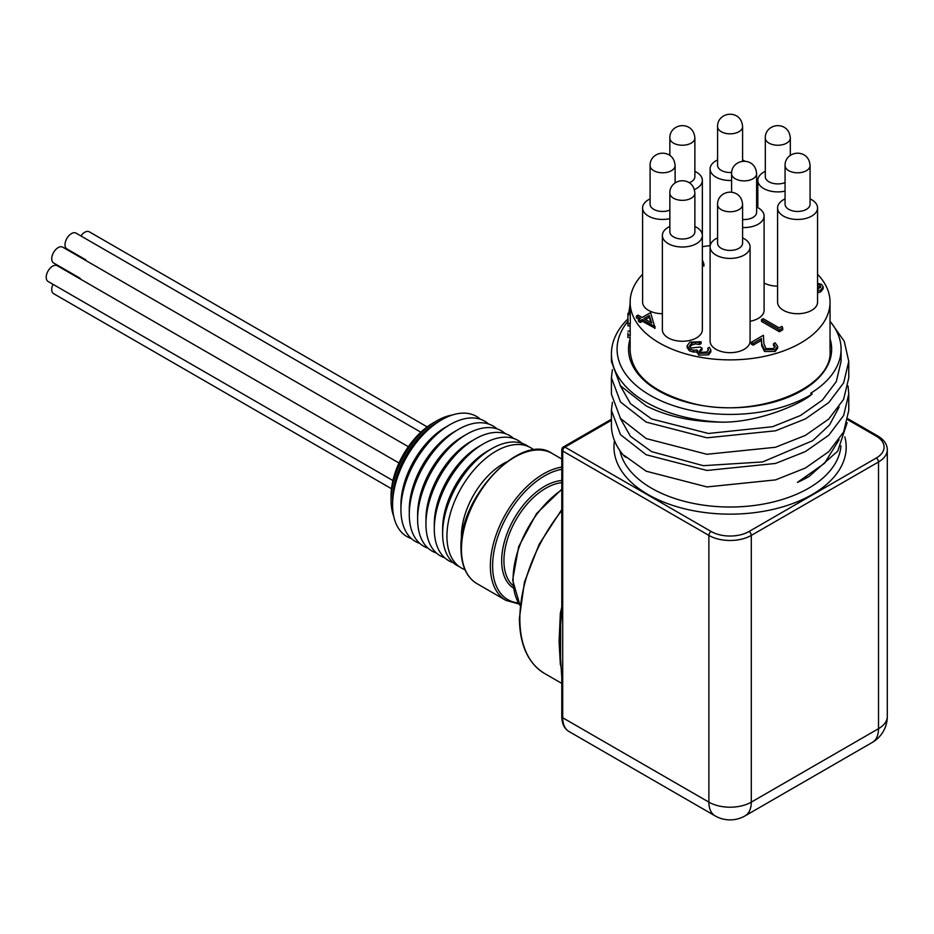 <?xml version="1.0" encoding="UTF-8"?>
<svg xmlns="http://www.w3.org/2000/svg" width="934" height="934" viewBox="0 0 934 934"><rect width="100%" height="100%" fill="white"/><g stroke="black" fill="none" stroke-linecap="round" stroke-linejoin="round"><path stroke-width="1.4" d="M847.115 422.74L837.74 451.145L809.148 476.422L797.403 482.399A110.994 64.084 0 0 0 808.575 476.76A110.994 64.084 0 0 0 808.949 476.538M797.403 482.399L824.477 463.357L839.094 439.739M619.989 417.802L630.438 436.295L651.605 451.624L703.29 465.681L762.646 461.933L812.708 440.673L829.532 424.958L839.094 407.096M619.989 385.158L630.45 403.651L651.605 418.969L708.416 433.469L772.558 426.71L800.485 415.513L822.352 400.137L836.292 381.574L841.079 361.365L841.079 349.176A110.994 64.084 0 0 0 830.046 321.319M848.037 385.929L848.761 394.008L843.659 415.478L828.785 435.221L805.388 451.589L775.5 463.451L706.945 470.456L646.176 454.753L620.456 434.602L611.42 410.341L612.389 402.25M611.42 410.388L611.42 425.18A118.665 68.509 0 0 0 624.356 456.282L626.34 457.52M848.761 394.066L848.761 410.47L843.647 431.94L828.773 451.671L805.4 468.027L775.535 479.901L706.98 486.929L646.176 471.203L624.356 455.547L624.356 456.282M831.167 322.709L844.278 341.342L848.761 361.353L843.671 382.812L828.797 402.554L805.423 418.911L775.547 430.796L706.968 437.812L646.176 422.11L620.456 401.97L611.42 377.71L612.389 369.607M611.42 377.745L611.42 394.148L620.445 418.409L646.176 438.56L706.898 454.274L775.43 447.281L805.33 435.419L828.727 419.074L843.624 399.343L848.761 377.885L848.761 361.446M841.079 349.176A110.994 64.084 0 0 1 810.7 393.226L812.171 394.031C800.099 404.807 757.112 422.635 721.935 422.145A118.665 68.509 180 0 1 646.176 402.239A118.665 68.509 180 0 1 611.42 353.788A118.665 68.509 180 0 1 627.905 318.949M611.42 361.493L620.445 385.765L646.176 405.916C667.273 416.517 692.526 421.923 721.935 422.145M398.981 463.007L57.219 265.688A9.118 5.265 120 0 0 52.654 266.143A9.118 5.265 120 0 0 46.7 274.176A9.118 5.265 120 0 0 48.101 281.484L392.934 480.566M420.849 432.22L76.016 233.126A9.118 5.265 120 0 0 71.451 233.582A9.118 5.265 120 0 0 65.497 241.614A9.118 5.265 120 0 0 66.898 248.923L85.695 259.78A9.118 5.265 120 0 1 85.659 259.757M52.993 284.31A9.118 5.265 120 0 0 53.6 293.65L391.498 488.727M427.188 426.896L89.302 231.819A9.118 5.265 120 0 0 84.749 232.262A9.118 5.265 120 0 0 80.896 235.952M408.345 446.709L62.718 247.16A9.118 5.265 120 0 0 58.165 247.615A9.118 5.265 120 0 0 52.211 255.647A9.118 5.265 120 0 0 53.6 262.956L80.184 278.297A9.118 5.265 120 0 1 80.149 278.274M669.853 210.115A12.504 7.215 180 0 1 662.591 211.458A12.504 7.215 180 0 1 653.753 209.344A12.504 7.215 180 0 1 650.087 204.242L650.087 165.575C649.69 156.118 660.28 150.234 668.861 154.752C672.597 156.842 674.675 160.438 675.107 165.575A12.504 7.215 180 0 1 667.378 172.241A12.504 7.215 180 0 1 653.753 170.677A12.504 7.215 180 0 1 650.087 165.575M694.873 193.128L694.873 231.795A12.504 7.215 180 0 1 691.207 236.897A12.504 7.215 180 0 1 673.519 236.897A12.504 7.215 180 0 1 669.853 231.795L669.853 193.128C669.456 183.671 680.045 177.787 688.627 182.305C692.363 184.395 694.441 187.991 694.873 193.128A12.504 7.215 180 0 1 687.144 199.794A12.504 7.215 180 0 1 673.519 198.23A12.504 7.215 180 0 1 669.853 193.128M742.588 204.534L742.588 243.202A12.504 7.215 180 0 1 734.871 249.88A12.504 7.215 180 0 1 721.246 248.316A12.504 7.215 180 0 1 717.581 243.202L717.581 204.534C717.184 195.089 727.773 189.193 736.342 193.723C740.09 195.801 742.168 199.409 742.588 204.534A12.504 7.215 180 0 1 734.871 211.212A12.504 7.215 180 0 1 721.246 209.648A12.504 7.215 180 0 1 717.581 204.534M756.622 173.666A12.504 7.215 180 0 1 748.893 180.344A12.504 7.215 180 0 1 735.268 178.779A12.504 7.215 180 0 1 731.602 173.666C731.205 164.221 741.794 158.325 750.376 162.855C754.112 164.933 756.19 168.54 756.622 173.666L756.622 212.333A12.504 7.215 180 0 1 742.588 219.502M694.873 138.022A12.504 7.215 180 0 1 687.144 144.688A12.504 7.215 180 0 1 673.519 143.124A12.504 7.215 180 0 1 669.853 138.022C669.456 128.565 680.045 122.681 688.627 127.199C692.363 129.289 694.441 132.885 694.873 138.022L694.873 176.689A12.504 7.215 180 0 1 689.269 182.714M731.661 172.44A12.504 7.215 180 0 1 721.246 170.385A12.504 7.215 180 0 1 717.581 165.271L717.581 126.604C717.184 117.159 727.773 111.263 736.342 115.793C740.09 117.871 742.168 121.478 742.588 126.604A12.504 7.215 180 0 1 734.871 133.282A12.504 7.215 180 0 1 721.246 131.717A12.504 7.215 180 0 1 717.581 126.604M785.074 182.562A12.504 7.215 180 0 1 768.962 181.791A12.504 7.215 180 0 1 765.308 176.689L765.308 138.022C764.899 128.565 775.489 122.681 784.07 127.199C787.806 129.289 789.895 132.885 790.316 138.022A12.504 7.215 180 0 1 782.599 144.688A12.504 7.215 180 0 1 768.962 143.124A12.504 7.215 180 0 1 765.308 138.022M810.082 165.575L810.082 204.242A12.504 7.215 180 0 1 802.364 210.909A12.504 7.215 180 0 1 788.74 209.344A12.504 7.215 180 0 1 785.074 204.242L785.074 165.575C784.677 156.118 795.266 150.234 803.835 154.752C807.583 156.842 809.661 160.438 810.082 165.575A12.504 7.215 180 0 1 802.364 172.241A12.504 7.215 180 0 1 788.74 170.677A12.504 7.215 180 0 1 785.074 165.575M611.42 420.3L564.977 447.117A3.199 1.845 60 0 0 563.377 446.954A3.199 3.199 0 0 0 561.778 449.721L561.778 608.244A3.199 1.845 0 0 0 562.712 609.54L562.712 717.756A3.199 1.845 180 0 1 561.778 716.448C561.906 723.687 564.288 728.695 568.923 731.474L715.094 815.872A29.993 29.993 0 0 0 745.075 815.872L872.309 742.413A29.993 29.993 0 0 0 887.3 716.448A29.993 17.314 180 0 1 878.52 728.683A29.993 17.314 60 0 1 872.309 742.413M560.552 657.816L560.645 624.928M560.54 657.769L561.778 677.745A3.199 1.845 0 0 0 562.712 679.053M561.159 667.133A119.155 68.789 -60 0 1 560.33 664.308L559.081 641.541L560.33 613.463A5.114 2.078 -168.3 0 1 561.509 614.409M560.33 664.308A5.114 3.619 164.8 0 1 560.972 664.774M391.042 500.005L391.042 496.082A59.811 34.535 -60 0 1 433.341 422.833L436.727 420.872A64.609 37.302 120 0 0 391.042 500.005A64.609 37.302 120 0 0 393.728 516.28M812.171 394.031A113.014 65.252 180 0 1 666.269 403.021A113.014 65.252 180 0 1 627.952 321.249M461.524 539.63A59.181 34.161 -60 0 1 503.251 463.708A59.181 34.161 -60 0 1 506.286 462.085M464.945 569.658A69.408 40.08 -60 0 1 449.791 515.498A69.408 40.08 -60 0 1 496.012 451.18A69.408 40.08 -60 0 1 534.014 450.036M459.224 566.599A69.408 40.08 -60 0 1 442.623 533.699A69.408 40.08 -60 0 1 491.704 448.694A69.408 40.08 -60 0 1 528.504 446.615M442.623 533.699L442.623 528.889A63.512 36.671 -60 0 1 487.536 451.099L491.704 448.694M453.083 562.63A69.408 40.08 -60 0 1 434.287 528.889A69.408 40.08 -60 0 1 483.368 443.872A69.408 40.08 -60 0 1 521.989 443.276M434.287 528.889L434.287 524.067A63.512 36.671 -60 0 1 479.2 446.289L483.368 443.872M444.747 557.82A69.408 40.08 -60 0 1 425.951 524.067A69.408 40.08 -60 0 1 475.032 439.062A69.408 40.08 -60 0 1 513.653 438.466M425.951 524.067L425.951 519.257A63.512 36.671 -60 0 1 470.864 441.467L475.032 439.062M436.411 553.01A69.408 40.08 -60 0 1 417.615 519.257A69.408 40.08 -60 0 1 466.696 434.252A69.408 40.08 -60 0 1 505.317 433.656M417.615 519.257L417.615 514.447A63.512 36.671 -60 0 1 462.528 436.657L466.696 434.252M428.064 548.188A69.408 40.08 -60 0 1 409.279 514.447A69.408 40.08 -60 0 1 458.349 429.43A69.408 40.08 -60 0 1 496.981 428.834M409.279 514.447L409.279 509.625A63.512 36.671 -60 0 1 454.181 431.847L458.349 429.43M419.728 543.378A69.408 40.08 -60 0 1 400.931 509.625A69.408 40.08 -60 0 1 450.013 424.62A69.408 40.08 -60 0 1 488.634 424.024M400.931 509.625L400.931 504.815A63.512 36.671 -60 0 1 445.845 427.025L450.013 424.62M411.392 538.568A69.408 40.08 -60 0 1 392.595 504.815A69.408 40.08 -60 0 1 441.677 419.81A69.408 40.08 -60 0 1 480.298 419.214M392.595 504.815L392.595 500.005A63.512 36.671 -60 0 1 437.509 422.215L441.677 419.81M452.173 415.058A64.609 37.302 120 0 0 436.727 420.872M706.758 351.966L708.392 349.841L707.75 348.219L709.35 347.296L710.844 349.993L708.614 353.005L698.749 353.344L697.161 350.017L693.705 350.25L689.467 349.036L687.132 345.732L689.876 342.136L701.107 341.739L699.508 342.661L695.632 342.042L691.685 343.21L689.502 345.954L690.915 348.02L700.185 347.028L702.018 348.09L699.414 351.056L700.36 352.422L706.758 351.966M696.986 352.737L697.161 350.017M707.75 348.219L708.147 350.717M710.844 349.993L710.844 351.814L708.614 354.838L698.749 355.165L697.161 351.838L693.705 352.083L689.467 350.857L687.132 347.553L687.132 345.732M708.614 353.005L708.614 354.838M698.749 353.344L698.749 355.165M693.705 350.25L693.705 352.083M689.467 349.036L689.467 350.857M701.107 341.739L701.107 343.56L699.508 344.494L695.632 343.875L691.685 345.043L689.712 346.864M699.508 342.661L699.508 344.494M695.632 342.042L695.632 343.875M691.685 343.21L691.685 345.043M702.018 348.09L702.018 349.911L699.741 351.92M650.998 322.592L649.293 317.291L645.546 319.451M649.293 315.458L643.97 318.529L651.722 323.012L649.293 315.458L649.293 317.291M636.404 316.019L638.015 315.097L642.137 317.478L650.613 312.586L655.061 328.243L642.359 321.284L640.304 322.475L638.471 321.424L638.471 319.591L640.526 318.401L636.404 316.019L636.404 317.852L638.949 319.311M655.061 326.41L654.734 328.429M654.734 326.596L642.359 319.463L642.359 321.284M642.359 319.463L640.304 320.654L640.304 322.475M640.304 320.654L638.471 319.591M702.356 259.78L703.944 264.17L703.944 266.003L702.356 266.108M703.944 264.17L702.356 264.287M820.542 287.602L817.565 286.481M817.565 289.552L820.834 286.621L819.865 285.209L819.865 287.042M819.865 285.209L817.565 284.648M817.565 283.376L821.488 284.298L823.204 286.82L820.846 289.972L820.846 291.793L817.565 292.926M823.204 286.82L823.204 288.653L820.846 291.793M820.846 289.972L817.565 291.093M773.48 348.51L775.243 346.164L773.492 343.735L775.103 342.813L777.648 346.327L775.232 349.62L764.514 349.666L761.724 343.875L761.42 338.54L753.108 343.338L751.275 342.288L763.417 335.271L763.884 343.549L765.973 348.662L773.48 348.51M773.492 343.735L773.492 345.568L775.01 347.098M777.648 346.327L777.648 348.148L775.232 351.441L764.514 351.499L761.724 345.708L761.42 340.373L753.108 345.171L751.275 344.109L751.275 342.288M775.232 349.62L775.232 351.441M764.514 349.666L764.514 351.499M761.42 338.54L761.42 340.373M753.108 343.338L753.108 345.171M781.921 326.34L782.704 327.997L779.4 329.912L761.525 319.591L763.136 318.669L779.166 327.927L781.921 326.34M782.704 327.997L782.704 329.83L779.4 331.733L761.525 321.424L761.525 319.591M779.4 329.912L779.4 331.733M630.263 313.264L628.01 313.217L627.893 317.42M630.123 314.641L627.893 314.63L628.115 323.678L627.893 316.754M627.928 332.936L627.893 336.228M642.604 274.246A99.961 57.71 0 0 0 630.135 302.161A99.961 57.71 0 0 0 659.404 342.976A99.961 57.71 0 0 0 768.343 355.48A99.961 57.71 0 0 0 830.046 302.161L830.046 350.483C833.653 388.766 753.213 420.475 690.238 402.764C651.675 391.72 631.629 374.289 630.135 350.483L630.135 337.489L627.928 337.524L627.893 336.695M627.963 321.856L627.893 325.861L630.111 325.873M628.115 323.678L630.357 323.584L630.135 302.161M628.022 335.084L630.263 335.026L630.135 336.24M627.963 331.115L630.193 331.068L630.263 335.026M630.193 331.068L630.135 323.596M630.298 302.488L628.827 313.229M628.862 311.431L630.135 311.524M830.046 302.161A99.961 57.71 0 0 0 817.565 274.246M710.097 245.619A99.961 57.71 0 0 0 702.356 246.716M702.356 274.608L702.356 235.461A19.988 11.547 0 0 0 696.495 227.301A19.988 11.547 0 0 0 694.873 226.46M750.084 321.273A19.988 11.547 0 0 0 764.105 310.263L764.105 216.011A19.988 11.547 0 0 0 758.245 207.85A19.988 11.547 0 0 0 756.622 207.009M764.105 283.014A19.988 11.547 0 0 0 777.59 286.154M785.074 198.907A19.988 11.547 0 0 0 777.59 207.908L777.59 302.161A19.988 11.547 0 0 0 783.439 310.322A19.988 11.547 0 0 0 805.225 312.832A19.988 11.547 0 0 0 817.565 302.161L817.565 207.908A19.988 11.547 0 0 0 811.716 199.748A19.988 11.547 0 0 0 810.082 198.907M717.581 237.878A19.988 11.547 0 0 0 710.097 246.88L710.097 341.132A19.988 11.547 0 0 0 715.946 349.293A19.988 11.547 0 0 0 737.732 351.791A19.988 11.547 0 0 0 750.084 341.132L750.084 246.88A19.988 11.547 0 0 0 744.223 238.719A19.988 11.547 0 0 0 742.588 237.878M662.369 329.714A19.988 11.547 0 0 0 668.23 337.874A19.988 11.547 0 0 0 690.016 340.385A19.988 11.547 0 0 0 702.356 329.714L702.356 235.461A19.988 11.547 0 0 1 696.495 243.634A19.988 11.547 0 0 1 668.23 243.634A19.988 11.547 0 0 1 662.369 235.461L662.369 329.714M650.087 198.907A19.988 11.547 0 0 0 642.604 207.908L642.604 302.161A19.988 11.547 0 0 0 648.465 310.322A19.988 11.547 0 0 0 662.369 313.707M717.581 159.947A19.988 11.547 0 0 0 710.097 168.949A19.988 11.547 0 0 0 715.946 177.11A19.988 11.547 0 0 0 731.602 180.46M744.912 161.197A19.988 11.547 0 0 0 744.223 160.788A19.988 11.547 0 0 0 742.588 159.947M765.308 171.354A19.988 11.547 0 0 0 763.673 172.195A19.988 11.547 0 0 0 757.824 180.355A19.988 11.547 0 0 0 763.673 188.516A19.988 11.547 0 0 0 785.074 191.12M777.59 207.908A19.988 11.547 0 0 0 783.439 216.081A19.988 11.547 0 0 0 805.225 218.579A19.988 11.547 0 0 0 817.565 207.908M710.097 168.949L710.097 246.88A19.988 11.547 0 0 0 715.946 255.04A19.988 11.547 0 0 0 737.732 257.539A19.988 11.547 0 0 0 750.084 246.88M669.853 226.46A19.988 11.547 0 0 0 662.369 235.461M642.604 207.908A19.988 11.547 0 0 0 648.465 216.081A19.988 11.547 0 0 0 662.591 219.455A19.988 11.547 0 0 0 669.853 218.673M694.359 189.59A19.988 11.547 0 0 0 702.356 180.355A19.988 11.547 0 0 0 696.495 172.195A19.988 11.547 0 0 0 694.873 171.354M742.588 227.522A19.988 11.547 0 0 0 764.105 216.011M619.896 450.597A110.994 64.084 0 0 0 651.605 488.248A110.994 64.084 0 0 0 770.188 502.69A110.994 64.084 0 0 0 840.962 445.88M749.033 531.504A3.199 1.845 60 0 1 751.286 535.416A29.993 17.314 180 0 1 708.883 535.416A3.199 1.845 -60 0 1 711.148 531.504A26.794 15.469 0 0 0 749.033 531.504L876.255 458.045A26.794 15.469 0 0 0 876.255 436.178A3.199 1.845 -60 0 1 877.855 436.015L848.002 418.782M876.255 436.178L847.815 419.763M561.778 449.721A3.199 1.845 0 0 0 562.712 451.029A3.199 1.845 -60 0 1 564.977 447.117L711.148 531.504M876.255 458.045A3.199 1.845 60 0 1 878.52 461.968L751.286 535.416L751.286 802.143A29.993 17.314 60 0 1 745.075 815.872M877.855 436.015C884.054 439.751 887.207 444.315 887.3 449.721A29.993 17.314 180 0 1 878.52 461.968L878.52 728.683L751.286 802.143A29.993 17.314 180 0 1 708.883 802.143A29.993 17.314 120 0 0 715.094 815.872M568.923 731.474A29.993 17.314 120 0 1 562.712 717.756L708.883 802.143L708.883 535.416L562.712 451.029L562.712 609.54M561.778 608.244L561.311 616.568A3.199 2.043 6 0 0 562.233 618.203M561.311 668.826A3.199 1.623 -5.3 0 0 562.233 669.83M560.33 613.463A119.155 68.789 -60 0 1 561.778 607.1M561.778 469.312A73.564 42.474 120 0 0 544.639 475.861A73.564 42.474 120 0 0 494.436 549.18A73.564 42.474 120 0 0 518.347 602.944M513.35 588A60.78 35.083 -60 0 1 505.189 539.023A60.78 35.083 -60 0 1 544.639 486.299A60.78 35.083 -60 0 1 561.778 480.531M844.838 436.89A116.108 67.038 180 0 1 782.587 506.905A116.108 67.038 180 0 1 647.986 494.518A116.108 67.038 180 0 1 614.502 440.708M830.046 338.808A101.561 58.632 180 0 1 777.123 401.141A101.561 58.632 180 0 1 658.272 390.634A101.561 58.632 180 0 1 630.135 338.808M561.778 489.848A75.164 43.396 120 0 0 513.116 579.103A75.164 43.396 120 0 0 520.075 605.442M561.778 510.583A119.155 68.789 120 0 0 519.853 618.903A119.155 68.789 120 0 0 544.534 673.449C528.095 663.362 519.713 644.974 519.386 618.25L524.453 582.127L539.175 544.253L561.778 509.532M561.778 482.691A59.181 34.161 120 0 0 545.771 488.26A59.181 34.161 120 0 0 508.084 537.342A59.181 34.161 120 0 0 513.023 585.56M552.192 453.492A75.164 43.396 120 0 0 494.261 473.631A75.164 43.396 120 0 0 461.454 549.274A75.164 43.396 120 0 0 477.017 583.68C466.556 577.305 461.221 565.619 460.987 548.62C458.594 497.262 521.406 431.531 552.192 453.492L561.778 459.026M477.017 583.68L505.924 600.375A75.164 43.396 -60 0 1 490.362 565.957A75.164 43.396 -60 0 1 543.506 473.9A75.164 43.396 -60 0 1 561.778 467.093M761.724 343.875L761.724 345.708M611.42 361.551L611.42 353.788M675.107 165.575L675.107 182.947M731.602 173.666L731.602 192.135M669.853 138.022L669.853 155.394M742.588 126.604L742.588 161.267M790.316 138.022L790.316 155.394M563.377 446.954L611.42 419.226M561.311 616.568L560.645 624.986M561.778 677.745L561.778 716.448M887.3 449.721L887.3 716.448M561.778 683.396L544.534 673.449M505.924 600.375L519 604.006M561.778 489.229L536.536 513.595L518.662 546.647L512.661 580.084L520.063 605.594M627.893 336.824L627.893 334.734M757.824 180.355L757.824 207.605M702.356 180.355L702.356 235.461"/></g></svg>
